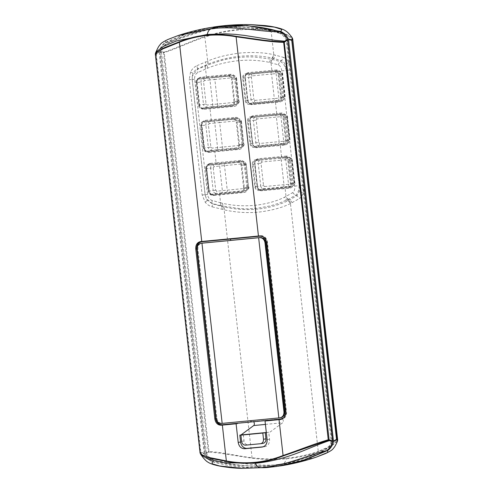 <?xml version="1.0" encoding="UTF-8"?>
<svg xmlns="http://www.w3.org/2000/svg" width="493" height="493" viewBox="0 0 493 493"><rect width="100%" height="100%" fill="white"/><g stroke="black" fill="none" stroke-linecap="round" stroke-linejoin="round"><path stroke-width="0.37" stroke-dasharray="2.46 1.85" d="M247.092 188.221L246.217 190.452L221.647 192.849A2.083 0.998 84.3 0 0 222.38 190.631L247.092 188.221L247.868 187.069L245.36 164.674L245.995 164.674C245.631 162.789 244.633 161.833 243 161.796L213.081 164.693C211.3 165.155 210.499 166.295 210.671 168.119L213.216 167.811L215.724 190.206L216.889 191.185L222.38 190.631L219.625 166.086A637.252 15.998 173.6 0 1 224.5 165.611L244.343 163.701L245.36 164.674M213.087 164.693L218.442 164.169A2.083 0.998 84.5 0 0 218.43 164.175A2.083 0.998 84.5 0 1 219.625 166.086L214.135 166.622L213.216 167.811M215.724 190.206L213.179 190.514C213.42 192.332 214.461 193.293 216.298 193.392L216.889 191.185M246.217 190.452L241.41 191.358A3.315 2.804 81.3 0 1 241.2 191.389L246.217 190.452C247.8 190.113 248.564 188.985 248.509 187.069L246.29 164.613L248.509 187.069L247.868 187.069M221.647 192.849L211.978 194.199L241.2 191.389M211.978 194.199A3.315 2.804 81.3 0 1 208.81 191.173L213.179 190.514L210.671 168.119L206.302 168.779A3.315 2.804 81.3 0 1 208.668 165.223A3.315 2.804 81.3 0 1 208.724 165.217L237.946 162.4A3.315 2.804 81.3 0 1 241.114 165.426L245.995 164.674M248.509 187.069L243.628 187.827A3.315 2.804 81.3 0 1 241.41 191.358M243.628 187.827L241.114 165.426M206.302 168.779L208.81 191.173M205.587 168.828A4.16 3.519 81.3 0 1 208.465 164.372A4.16 3.519 81.3 0 1 208.625 164.354L237.854 161.544A4.16 3.519 81.3 0 1 241.823 165.34L244.337 187.734A4.16 3.519 81.3 0 1 241.459 192.184A4.16 3.519 81.3 0 1 241.293 192.208L212.07 195.018A4.16 3.519 81.3 0 1 208.095 191.222L205.587 168.828L206.635 168.661L209.149 191.062C209.716 193.558 211.207 194.797 213.617 194.778L241.459 192.184M241.293 192.208L243.776 191.826C245.902 191.376 246.925 189.879 246.851 187.352L244.337 164.952C243.85 162.462 242.513 161.199 240.337 161.162L208.465 164.372M215.829 163.553A0.696 0.333 84.4 0 0 216.082 162.813L210.375 163.38L210.178 164.114C207.818 164.588 206.635 166.104 206.635 168.661L206.271 168.68L208.779 191.074C209.371 193.928 211.103 195.382 213.968 195.425L213.617 194.778L212.347 194.68C210.301 193.811 209.266 192.597 209.254 191.037L206.74 168.643C205.932 167.195 209.038 163.54 209.993 164.138M213.968 195.425L219.675 194.852A630.664 15.831 173.6 0 1 244.208 192.461C246.685 191.937 247.88 190.193 247.794 187.235L244.337 187.734M247.794 187.235L245.286 164.841C244.719 161.938 243.16 160.465 240.615 160.416L240.337 161.162L237.854 161.544M232.16 79.2L234.674 78.818C234.187 76.329 232.85 75.065 230.675 75.028L200.515 77.98L200.713 77.247C197.921 77.863 196.553 79.632 196.608 82.547L199.117 104.941C199.708 107.794 201.44 109.243 204.305 109.286L203.954 108.645L231.796 106.05A4.16 3.519 81.3 0 1 231.63 106.069L202.407 108.879A4.16 3.519 81.3 0 1 198.432 105.083L195.924 82.688A4.16 3.519 81.3 0 1 198.802 78.239A4.16 3.519 81.3 0 1 198.969 78.214L228.191 75.404A4.16 3.519 81.3 0 1 232.16 79.2L234.674 101.595A4.16 3.519 81.3 0 1 231.796 106.05M209.137 152.355L214.843 151.789A630.664 15.831 173.6 0 1 239.376 149.391C241.853 148.868 243.049 147.124 242.963 144.172L240.455 121.777C239.888 118.875 238.329 117.396 235.783 117.352A630.664 15.831 -6.4 0 0 211.25 119.744L205.544 120.31C202.752 120.933 201.384 122.695 201.44 125.61L203.948 148.005C204.54 150.864 206.271 152.312 209.137 152.355L208.785 151.715L236.628 149.12A4.16 3.519 81.3 0 1 236.461 149.139L207.239 151.949A4.16 3.519 81.3 0 1 203.264 148.153L200.756 125.758A4.16 3.519 81.3 0 1 203.634 121.303A4.16 3.519 81.3 0 1 203.794 121.284L233.023 118.474A4.16 3.519 81.3 0 1 236.991 122.27L239.506 144.665A4.16 3.519 81.3 0 1 236.628 149.12M210.375 163.38C207.584 163.996 206.216 165.765 206.271 168.68L206.635 168.661M294.734 186.126L299.091 185.651C299.06 190.44 297.821 193.681 295.369 195.376L288.115 199.4L279.981 202.888L270.663 205.809L257.358 208.237L246.95 208.829L239.715 208.613L221.098 205.766A3.469 1.565 -76.7 0 1 220.568 202.808L211.984 200.404C209.519 199.529 208.046 197.564 207.565 194.513L194.643 79.305C194.439 76.07 195.524 73.808 197.884 72.508L207.306 68.293C216.359 64.528 226.706 61.989 238.347 60.682C248.996 59.684 259.336 60.238 269.357 62.352L278.144 64.786C280.153 65.661 281.374 67.707 281.811 70.918L294.734 186.126C295.011 189.195 294.327 191.37 292.676 192.64L284.375 197.299C276.191 201.329 266.263 204.028 254.579 205.396C242.802 206.302 232.104 205.587 222.479 203.252L220.568 202.808L219.675 194.852A0.696 0.333 84.4 0 0 219.28 194.217A0.696 0.333 84.4 0 0 219.268 194.217M193.127 73.457L190.594 71.904C192.184 68.909 194.291 66.838 196.929 65.686L197.533 68.78C195.573 69.741 194.106 71.3 193.127 73.457L192.356 75.91L192.196 79.484L192.313 76.15L197.416 69.396L207.288 65.131L220.741 60.688C227.402 59.024 228.062 58.877 235.574 57.761L246.069 56.923L253.969 56.96L270.854 59.043L280.024 61.452L281.497 60.707L272.278 58.038C250.875 53.601 229.362 55.672 207.719 64.25L197.533 68.78L197.884 72.508M278.144 64.786L280.024 61.452C282.945 62.574 284.997 65.575 286.168 70.444L281.811 70.918M288.319 199.295A3.469 1.96 -115.9 0 1 286.02 196.516L285.127 188.56L290.13 188.098C292.361 187.562 293.39 185.849 293.224 182.952L290.71 160.558C290.235 157.686 288.843 156.182 286.532 156.053L286.162 156.805L255.226 159.874A4.16 3.519 81.3 0 1 255.386 159.855L284.615 157.045A4.16 3.519 81.3 0 1 288.584 160.841L291.098 183.236A4.16 3.519 81.3 0 1 288.22 187.685A4.16 3.519 81.3 0 1 288.054 187.71L258.825 190.52A4.16 3.519 81.3 0 1 254.856 186.724L252.342 164.329A4.16 3.519 81.3 0 1 255.226 159.874M221.098 205.766L212.058 203.393L206.29 198.593L205.119 194.692L206.401 198.802L207.356 200.306L212.286 203.825L211.984 200.404M192.307 76.168L192.221 79.441L189.22 79.693L202.148 194.951L205.211 202.229C207.097 204.515 209.426 206.043 212.2 206.832L212.286 203.825L223.81 206.894C246.919 211.947 268.377 209.882 288.189 200.7L296.903 195.684L299.331 191.457L299.165 185.67L286.236 70.407L285.12 64.608C284.338 62.617 283.13 61.317 281.497 60.707L283.481 57.361L273.781 54.735C265.024 52.597 254.037 51.999 240.824 52.948C227.532 54.563 216.482 57.274 207.682 61.095A3.469 1.633 -111.9 0 1 207.719 64.25M292.676 192.64L295.369 195.376L296.903 195.684L299.713 198.408L301.716 196.473L303.411 192.781L299.331 191.457M290.925 69.907L303.854 185.165L299.165 185.67L286.236 70.407L290.925 69.907C290.623 67.221 289.909 64.737 288.793 62.457C287.456 59.869 285.687 58.168 283.481 57.361M337.52 441.106L331.179 446.276L318.33 451.853L318.268 451.409C308.063 454.922 297.402 457.196 286.285 458.25C275.156 459.334 263.792 459.174 252.182 457.769C239.444 456.413 221.628 452.087 208.964 451.526L164.194 52.11L163.701 52.104L163.534 52.646L164.218 52.622C176.223 48.832 193.04 40.759 204.989 37.049C216.033 33.413 227.119 31.071 238.236 30.018L238.248 30.018C249.359 28.927 260.304 29.155 271.082 30.689L273.781 54.735L272.278 58.038M251.313 24.65L232.739 25.309C234.797 25.217 236.585 26.604 238.107 29.481C249.273 28.428 260.249 28.68 271.039 30.252L271.082 30.689L285.589 34.177L292.719 39.07M292.176 37.708L284.707 33.413L271.039 30.252M206.431 453.104L161.439 51.987C162.252 48.542 163.91 45.929 166.412 44.16A213.29 180.487 81.3 0 1 213.789 28.767A213.29 180.487 81.3 0 1 280.499 33.185C283.339 34.442 285.539 36.679 287.105 39.902L332.097 441.013C331.271 444.476 329.614 447.083 327.124 448.84A213.29 180.487 81.3 0 1 279.747 464.233A213.29 180.487 81.3 0 1 213.031 459.815C210.209 458.57 208.009 456.333 206.431 453.104L205.519 453.24C207.078 456.456 209.279 458.693 212.119 459.957A213.29 180.487 -98.7 0 0 278.835 464.375A213.29 180.487 -98.7 0 0 326.212 448.981L327.124 448.84M208.576 452.18L205.156 453.905L204.989 453.418L208.299 451.693L208.576 452.18L209.057 452.044L208.964 451.526L208.299 451.693L163.534 52.646L159.954 51.95L160.009 51.445C160.946 47.513 162.863 44.555 165.765 42.571L188.314 33.105L211.928 27.3M278.385 466.187L245.514 467.321L212.754 461.497C217.234 461.152 223.002 461.356 230.065 462.107L248.583 464.098C260.014 465.38 271.15 465.503 281.996 464.449C284.005 463.925 285.429 462.046 286.26 458.804L286.273 458.25M205.156 453.905C206.943 457.578 209.476 460.105 212.754 461.497M159.954 51.95L204.989 453.418M155.32 54.125L155.843 54.661L156.256 54.464L159.103 52.289L159.159 51.759C160.163 47.698 162.166 44.629 165.173 42.552L187.223 33.308L210.301 27.571M268.13 467.426A215.022 114.456 84.5 0 0 270.589 467.142L276.61 466.44M270.589 467.142C251.036 468.997 231.568 467.198 212.193 461.731C208.798 460.277 206.154 457.658 204.262 453.862L201.464 452.938L200.861 452.124L200.423 452.081L200.072 453.055M159.103 52.289L204.262 453.862M280.499 33.185L279.586 33.321C282.427 34.584 284.627 36.821 286.193 40.038L331.185 441.149C330.372 444.594 328.714 447.206 326.212 448.981M279.586 33.321A213.29 180.487 -98.7 0 0 212.871 28.902A213.29 180.487 -98.7 0 0 165.5 44.296C162.998 46.071 161.34 48.684 160.527 52.129L205.519 453.24M200.608 241.582L260.809 235.722A6.939 5.867 81.3 0 1 267.428 242.051L286.476 411.908A6.939 5.867 -98.7 0 1 281.682 419.327A6.939 5.867 -98.7 0 1 281.404 419.364L281.041 419.395M282.92 418.495A6.939 5.867 -98.7 0 0 286.15 411.593L267.175 242.42A6.939 5.867 -98.7 0 0 261.771 236.122M266.319 420.504L281.078 419.044A6.939 5.867 -98.7 0 0 281.152 419.038M201.773 241.404A6.939 5.867 -98.7 0 0 201.501 241.434A6.939 5.867 -98.7 0 0 200.978 241.545M237.386 423.253L222.626 424.67A6.939 5.867 81.3 0 1 216.008 418.341L197.034 249.168A6.939 5.867 81.3 0 1 201.625 241.786M236.646 423.21L253.014 421.527A2.083 1.109 -95.5 0 1 253.377 421.601M265.579 420.43L281.947 418.748A2.083 1.109 -95.5 0 1 283.247 420.652A2.083 1.109 -95.5 0 1 282.674 422.76L269.948 432.151L266.325 432.571M243.332 434.777L244.029 440.982A4.16 3.519 -98.7 0 0 248.004 444.778L260.452 443.718M262.566 446.991L263.163 446.831M264.464 446.701A6.939 5.867 -98.7 0 0 264.741 446.67A6.939 5.867 -98.7 0 0 269.535 439.251L268.759 432.336M279.747 417.848L280.511 417.731A760.249 19.085 -6.4 0 1 250.875 420.603A760.249 19.085 173.6 0 1 222.06 423.351C219.274 423.29 217.555 421.595 216.908 418.267L197.933 249.101C197.822 245.73 199.129 243.745 201.847 243.16M155.455 53.189L155.942 54.119L200.657 454.3M200.633 452.58L200.953 452.648M201.464 452.938L201.261 455.144M155.942 54.119L156.663 53.503L155.862 52.283M204.09 453.357L200.861 452.124L156.232 53.947M156.663 53.503L159.159 51.759M177.511 35.779L166.387 40.272L165.173 42.552M161.439 51.987L160.527 52.129M266.319 432.503L269.948 432.151M283.839 417.663L285.922 411.63L266.947 242.457L262.935 236.628M265.598 420.578L266.319 420.467M287.105 39.902L286.193 40.038M332.097 441.013L331.185 441.149M163.701 52.104L160.009 51.445M165.765 42.571C174.762 40.814 190.378 34.898 200.879 31.805C211.349 28.52 221.967 26.351 232.739 25.309M316.025 457.221L281.996 464.449M238.236 30.018L238.107 29.481C226.971 30.566 215.872 32.951 204.811 36.624L207.682 61.095L205.766 61.859L205.606 65.809A3.469 1.633 67.7 0 0 205.655 68.965M164.194 52.11C176.266 48.222 192.418 40.494 204.811 36.624M196.929 65.686L205.766 61.859M212.2 206.832L224.37 209.852C233.509 211.941 245.218 213.346 258.677 212.126C272.154 210.406 282.754 207.528 290.463 203.492L299.713 198.408M303.854 185.165L303.411 192.781M288.189 200.7L290.463 203.492L318.268 451.409L331.721 445.462L337.693 440.002M318.33 451.853C308.113 455.396 297.427 457.714 286.26 458.804C275.125 459.864 263.737 459.673 252.102 458.225L219.212 453.049L209.057 452.044M202.148 194.951L205.143 194.704L206.394 198.784M190.594 71.904L189.22 79.693M272.53 59.4A3.469 1.935 -77.6 0 0 271.008 62.703L271.871 70.382A630.664 15.831 -6.4 0 0 248.509 72.594C246.075 73.112 244.898 74.85 244.984 77.808L247.498 100.202C248.065 103.105 249.6 104.584 252.102 104.633A630.664 15.831 173.6 0 1 275.464 102.421L276.702 113.445A630.664 15.831 -6.4 0 0 253.334 115.664C250.906 116.182 249.729 117.919 249.815 120.871L252.33 143.272C252.897 146.168 254.431 147.647 256.933 147.703A630.664 15.831 173.6 0 1 280.295 145.49L281.528 156.515A630.664 15.831 -6.4 0 0 258.166 158.728C255.738 159.251 254.561 160.989 254.647 163.941L257.155 186.336C257.728 189.238 259.263 190.717 261.765 190.773A630.664 15.831 173.6 0 1 285.127 188.56A0.696 0.407 -95.4 0 0 284.658 187.925L288.22 187.685M245.194 100.584L247.708 100.202C248.201 102.692 249.513 103.961 251.646 104.005L279.938 101.336L280.468 101.959C282.699 101.429 283.734 99.709 283.561 96.813L281.047 74.418C280.572 71.547 279.18 70.049 276.875 69.92L276.499 70.672L245.563 73.74A4.16 3.519 81.3 0 1 245.724 73.716L274.952 70.906A4.16 3.519 81.3 0 1 278.921 74.702L281.435 97.096A4.16 3.519 81.3 0 1 278.557 101.552A4.16 3.519 81.3 0 1 278.391 101.57L249.168 104.38A4.16 3.519 81.3 0 1 245.194 100.584L242.685 78.19A4.16 3.519 81.3 0 1 245.563 73.74M250.025 143.654L252.539 143.272C253.032 145.762 254.345 147.031 256.477 147.074L279.814 144.862A0.696 0.407 -95.4 0 1 280.295 145.49L285.299 145.028C287.53 144.492 288.565 142.779 288.393 139.883L285.878 117.488C285.404 114.616 284.011 113.113 281.7 112.983L281.33 113.741L250.395 116.804A4.16 3.519 81.3 0 1 250.555 116.786L279.784 113.975A4.16 3.519 81.3 0 1 283.752 117.772L286.267 140.166A4.16 3.519 81.3 0 1 283.389 144.622A4.16 3.519 81.3 0 1 283.222 144.64L253.994 147.45A4.16 3.519 81.3 0 1 250.025 143.654L247.517 121.26A4.16 3.519 81.3 0 1 250.395 116.804M290.71 160.558L289.637 160.681C289.194 158.161 288.035 156.873 286.162 156.805L284.615 157.045M290.13 188.098L289.601 187.469C291.425 187.081 292.269 185.614 292.146 183.076L289.637 160.681L288.584 160.841M255.386 159.855L257.87 159.473C255.793 159.923 254.789 161.408 254.863 163.941L257.371 186.336C257.864 188.831 259.176 190.095 261.308 190.138L284.646 187.925A0.696 0.407 -95.4 0 1 284.658 187.925L261.308 190.138C257.075 188.745 258.338 188.443 257.475 186.317L254.967 163.922C254.265 162.604 255.177 161.131 257.703 159.498M284.658 187.925L288.054 187.71M285.299 145.028L284.917 144.387L283.389 144.622M284.917 144.387L284.769 144.4C286.593 144.011 287.437 142.545 287.314 140.006L284.806 117.611C284.362 115.097 283.204 113.803 281.33 113.741L279.784 113.975M250.555 116.786L253.038 116.41C250.962 116.853 249.957 118.345 250.031 120.871L252.539 143.272M198.432 105.083L199.486 104.923C200.053 107.419 201.545 108.663 203.954 108.645L202.685 108.546C200.639 107.671 199.603 106.457 199.591 104.904L197.077 82.51C196.269 81.055 199.375 77.407 200.331 78.005L198.802 78.239M195.924 82.688L196.972 82.528C196.978 79.971 198.155 78.455 200.515 77.98L200.331 78.005M231.63 106.069L234.113 105.693C236.239 105.237 237.262 103.746 237.188 101.213L234.674 78.818L235.623 78.707C235.056 75.805 233.497 74.332 230.952 74.283L230.675 75.028L228.191 75.404M204.305 109.286L210.012 108.719A630.664 15.831 173.6 0 1 234.545 106.328C237.022 105.798 238.218 104.06 238.131 101.102L234.674 101.595M245.724 73.716L248.207 73.34C246.13 73.784 245.126 75.275 245.2 77.808L247.708 100.202M278.921 74.702L279.975 74.542C279.531 72.027 278.372 70.739 276.499 70.672L274.952 70.906M281.435 97.096L282.483 96.936C282.612 99.475 281.762 100.942 279.938 101.336L278.557 101.552M278.391 101.57L274.995 101.792A0.696 0.407 -95.4 0 1 275.464 102.421L280.468 101.959M240.455 121.777L239.506 121.888C239.019 119.392 237.681 118.129 235.506 118.092L203.634 121.303M205.544 120.31L205.347 121.05C202.987 121.524 201.803 123.04 201.803 125.598L204.318 147.992C204.885 150.488 206.376 151.727 208.785 151.715L207.516 151.61C205.47 150.741 204.435 149.527 204.422 147.968L201.908 125.573C201.101 124.125 204.207 120.477 205.162 121.075M236.461 149.139L238.945 148.757C241.071 148.307 242.094 146.815 242.02 144.283L239.506 121.888L236.991 122.27M256.187 120.101L256.982 118.949L255.707 117.044C254.111 117.389 253.34 118.517 253.39 120.434L256.187 120.101L258.696 142.495L255.904 142.828C256.28 144.708 257.284 145.669 258.924 145.7L253.907 146.631A3.315 2.804 81.3 0 1 250.74 143.605L248.225 121.21A3.315 2.804 81.3 0 1 250.598 117.654A3.315 2.804 81.3 0 1 250.654 117.648L279.876 114.838A3.315 2.804 81.3 0 1 283.044 117.864L285.558 140.258A3.315 2.804 81.3 0 1 283.339 143.79A3.315 2.804 81.3 0 1 283.13 143.82L283.339 143.79M253.907 146.631L283.13 143.82M285.774 116.194L287.179 117.223C286.938 115.405 285.958 114.438 284.233 114.314L285.774 116.194L280.93 116.656L283.685 141.201L279.143 141.627A2.083 1.202 -95.3 0 1 278.206 143.864L258.924 145.7L259.737 143.469L279.143 141.627L276.388 117.087L256.982 118.949M288.528 140.764L287.45 143.013L282.729 143.445A2.083 1.214 -95.3 0 0 283.685 141.201L288.528 140.764L289.268 139.599L286.76 117.205L287.179 117.223L283.044 117.864M258.696 142.495L259.737 143.469M279.876 114.838L284.233 114.314L279.513 114.764A2.083 1.214 -95.4 0 1 279.531 114.758A2.083 1.214 -95.4 0 1 280.93 116.656A637.252 15.998 173.6 0 0 276.388 117.087A2.083 1.202 84.5 0 0 275.008 115.189A2.083 1.202 84.5 0 0 274.989 115.196L250.598 117.654M287.45 143.013C289.114 142.576 289.859 141.448 289.687 139.618L289.268 139.599L289.687 139.618L287.179 117.223M241.385 147.382L216.815 149.786A2.083 0.998 84.3 0 0 217.549 147.561L214.794 123.022L209.303 123.552L208.385 124.741L210.899 147.142L212.058 148.122L242.26 145.152L241.385 147.382C242.975 147.043 243.739 145.916 243.678 144.005L238.797 144.757A3.315 2.804 81.3 0 1 236.578 148.288A3.315 2.804 81.3 0 1 236.369 148.319L236.578 148.288M238.797 144.757L236.283 122.363L241.169 121.605C240.8 119.725 239.801 118.764 238.174 118.733L208.256 121.623C206.468 122.085 205.667 123.225 205.84 125.049L208.385 124.741M210.899 147.142L208.348 147.444L205.84 125.049L201.471 125.709A3.315 2.804 81.3 0 1 203.837 122.153A3.315 2.804 81.3 0 1 203.892 122.147L233.121 119.337A3.315 2.804 81.3 0 1 236.283 122.363M201.471 125.709L203.979 148.103L208.348 147.444C208.588 149.262 209.63 150.223 211.466 150.328L212.058 148.122M216.815 149.786L207.146 151.129A3.315 2.804 81.3 0 1 203.979 148.103M207.146 151.129L236.369 148.319M242.26 145.152L243.037 144.005L240.529 121.605L239.512 120.631L219.675 122.541L222.423 147.08A2.083 1.011 -95.7 0 1 221.671 149.299M236.554 104.319L211.984 106.716A2.083 0.998 84.3 0 0 212.717 104.498L209.963 79.952L204.472 80.488L203.554 81.678L206.068 104.072L207.226 105.052L237.429 102.082L236.554 104.319C238.144 103.974 238.908 102.846 238.846 100.936L233.965 101.687A3.315 2.804 81.3 0 1 231.747 105.225A3.315 2.804 81.3 0 1 231.537 105.249L236.751 104.288L231.747 105.225M233.965 101.687L231.451 79.293L236.338 78.541C235.968 76.655 234.97 75.694 233.343 75.663L203.424 78.56C201.643 79.016 200.836 80.156 201.008 81.98L203.554 81.678M206.068 104.072L203.523 104.374L201.008 81.98L196.639 82.645A3.315 2.804 81.3 0 1 199.006 79.083A3.315 2.804 81.3 0 1 199.061 79.077L228.29 76.267A3.315 2.804 81.3 0 1 231.451 79.293M196.639 82.645L199.147 105.04L203.523 104.374C203.757 106.192 204.798 107.154 206.635 107.258L207.226 105.052M211.984 106.716L202.315 108.066A3.315 2.804 81.3 0 1 199.147 105.04M202.315 108.066L231.537 105.249M237.429 102.082L238.205 100.936L235.697 78.541L234.68 77.561L214.843 79.472L217.592 104.011A2.083 1.011 -95.7 0 1 216.84 106.235M280.727 97.189L284.855 96.554L284.436 96.529L282.618 99.95C284.282 99.512 285.028 98.378 284.855 96.554L282.347 74.153C282.107 72.335 281.127 71.368 279.402 71.251L280.942 73.13L276.098 73.593L278.853 98.132L274.311 98.557A2.083 1.202 -95.3 0 1 273.375 100.794L254.092 102.63L254.906 100.399L253.864 99.426L251.073 99.759C251.448 101.644 252.453 102.599 254.092 102.63L249.076 103.567A3.315 2.804 81.3 0 1 245.908 100.541L243.4 78.147A3.315 2.804 81.3 0 1 245.767 74.585A3.315 2.804 81.3 0 1 245.822 74.579L275.051 71.768A3.315 2.804 81.3 0 1 278.212 74.794L280.727 97.189A3.315 2.804 81.3 0 1 278.508 100.726A3.315 2.804 81.3 0 1 278.298 100.751L278.508 100.726M249.076 103.567L278.298 100.751M258.739 189.7L287.961 186.89L292.281 186.083L263.749 188.764L264.568 186.539L263.527 185.565L260.735 185.892C261.111 187.778 262.116 188.733 263.749 188.764L258.739 189.7A3.315 2.804 81.3 0 1 255.571 186.674L253.057 164.28A3.315 2.804 81.3 0 1 255.429 160.724A3.315 2.804 81.3 0 1 255.485 160.718L255.429 160.724M264.568 186.539L288.516 184.271L285.761 159.726L284.344 157.828L289.064 157.384L292.01 160.293C291.77 158.475 290.79 157.501 289.064 157.384L284.707 157.902A3.315 2.804 81.3 0 1 287.875 160.928L290.383 183.328A3.315 2.804 81.3 0 1 288.171 186.859A3.315 2.804 81.3 0 1 287.961 186.89M284.707 157.902L255.485 160.718M292.281 186.083C293.945 185.645 294.691 184.511 294.518 182.687L293.36 183.834L292.478 186.058L288.171 186.859M261.019 163.171L261.814 162.018L260.538 160.114C258.942 160.453 258.172 161.581 258.221 163.497L261.019 163.171L263.527 185.565M289.064 157.384L279.821 158.259A2.083 1.202 -95.5 0 1 279.839 158.259A2.083 1.202 -95.5 0 1 281.22 160.151L261.814 162.018M280.942 73.13L282.347 74.153L278.212 74.794M254.906 100.399L274.311 98.557L271.563 74.018L252.151 75.879L251.356 77.031L253.864 99.426M252.151 75.879L250.875 73.975L245.767 74.585M275.051 71.768L279.42 71.245L274.681 71.695A2.083 1.214 -95.4 0 1 274.7 71.695A2.083 1.214 -95.4 0 1 276.098 73.593A637.252 15.998 173.6 0 0 271.563 74.018A2.083 1.202 84.5 0 0 270.176 72.126L250.875 73.975C249.285 74.32 248.509 75.447 248.564 77.364L251.356 77.031M226.503 192.369A2.083 1.011 -95.7 0 0 227.255 190.15L224.5 165.611A2.083 1.011 -95.5 0 0 223.298 163.701A2.083 1.011 -95.5 0 1 223.298 163.701L243.018 161.796C244.83 161.852 245.921 162.789 246.29 164.613M214.135 166.622L213.081 164.693L208.724 165.217M237.946 162.4L243.018 161.796M243 161.796L244.343 163.701M241.823 165.34L245.286 164.841M210.178 164.114L208.625 164.354M208.095 191.222L209.149 191.062M212.07 195.018L243.943 191.808M244.208 192.461L243.776 191.826M240.615 160.416A630.664 15.831 -6.4 0 0 216.082 162.813L214.843 151.789A0.696 0.333 84.4 0 0 214.449 151.148A0.696 0.333 84.4 0 0 214.437 151.148M206.166 77.419A0.696 0.333 84.4 0 0 206.419 76.674L205.556 69.002A3.469 1.627 67.7 0 1 205.507 65.852M230.952 74.283A630.664 15.831 -6.4 0 0 206.419 76.674L200.713 77.247M210.998 120.483A0.696 0.333 84.4 0 0 211.25 119.744L210.012 108.719A0.696 0.333 84.4 0 0 209.617 108.078A0.696 0.333 84.4 0 0 209.605 108.084L202.407 108.879M207.565 194.513L205.1 194.704L192.178 79.496L192.313 76.15M194.643 79.305L192.178 79.496M192.196 79.484L205.119 194.692L192.202 79.453M207.306 68.293L207.608 64.293A3.469 1.627 68.1 0 0 207.565 61.138M269.357 62.352L270.854 59.043L272.426 58.075A3.469 1.941 -77.9 0 0 273.942 54.766M270.867 62.679A3.469 1.935 102.4 0 1 272.389 59.37L273.966 58.427L275.562 55.117M292.232 202.654L289.853 199.881L288.115 199.4A3.469 1.96 -115.8 0 1 285.817 196.615M288.793 62.457L285.12 64.608M212.119 459.957L213.031 459.815M259.638 235.9L260.809 235.722M253.014 421.527L281.947 418.748L253.014 421.527M166.412 44.16L165.5 44.296M197.933 249.101L197.182 249.211M216.908 418.267L216.156 418.384M222.06 423.351L221.295 423.469M222.626 424.67L222.214 424.732M241.595 441.352L244.029 440.982M248.004 444.778L245.551 445.154M265.413 424.418L282.674 422.76M269.535 439.251L267.12 439.62M267.428 242.051L266.491 242.192M281.404 419.364L280.788 419.457M285.539 412.056L286.476 411.908M281.078 419.044L280.665 419.112M220.802 202.869A3.469 1.565 103.2 0 0 221.339 205.821L221.819 206.425L222.269 209.383M290.685 203.393A3.469 1.972 -115.5 0 0 288.393 200.602L286.643 200.096L284.375 197.299M222.479 203.252L223.052 206.216L223.569 206.838A3.469 1.559 102.9 0 1 224.112 209.796M205.211 202.229L207.356 200.306M223.81 206.894L252.102 458.225M276.875 69.92L271.871 70.382A0.696 0.407 84.6 0 1 271.544 71.128M286.532 156.053L281.528 156.515A0.696 0.407 -95.4 0 1 281.207 157.261M281.7 112.983L276.702 113.445A0.696 0.407 -95.4 0 1 276.376 114.197M283.561 96.813L282.483 96.936L279.975 74.542L281.047 74.418M293.224 182.952L291.098 183.236M252.342 164.329L254.863 163.941M254.856 186.724L257.371 186.336M258.825 190.52L261.308 190.138L261.765 190.773M258.166 158.728L257.87 159.473M288.393 139.883L286.267 140.166M279.814 144.862L283.222 144.64M283.752 117.772L285.878 117.488M247.517 121.26L250.031 120.871M253.994 147.45L256.477 147.074C252.243 145.675 253.507 145.38 252.644 143.247L250.136 120.853C249.433 119.534 250.352 118.061 252.878 116.428M253.334 115.664L253.038 116.41M256.933 147.703L256.477 147.074L284.788 144.4M196.972 82.528L196.608 82.547L196.972 82.528L199.486 104.923M200.515 77.98L198.969 78.214M234.545 106.328L234.113 105.693L209.617 108.078M238.131 101.102L235.623 78.707M252.102 104.633L251.646 104.005C247.418 102.606 248.682 102.31 247.813 100.178L245.304 77.783C244.602 76.47 245.52 74.991 248.047 73.358M249.168 104.38L274.995 101.792A0.696 0.407 -95.4 0 0 274.983 101.792M245.2 77.808L242.685 78.19M248.509 72.594L248.207 73.34M235.783 117.352L235.506 118.092L233.023 118.474M205.347 121.05L203.794 121.284M200.756 125.758L201.803 125.598M239.506 144.665L242.963 144.172M203.264 148.153L204.318 147.992M207.239 151.949L239.111 148.738M239.376 149.391L238.945 148.757M282.729 143.445L278.206 143.864M248.225 121.21L253.39 120.434L255.904 142.828L250.74 143.605M279.513 114.764L274.989 115.196M285.558 140.258L289.687 139.618M287.647 142.988C289.656 141.879 290.439 140.733 289.983 139.562L287.474 117.161C287.875 116.065 286.803 115.115 284.251 114.314L250.654 117.648M240.529 121.605L241.169 121.605L243.678 144.005L241.465 121.549M233.121 119.337L238.187 118.733C239.999 118.782 241.089 119.719 241.459 121.549L241.169 121.605M243.678 144.005L243.037 144.005M209.303 123.552L208.249 121.629L213.611 121.105A2.083 0.998 84.5 0 1 214.794 123.022A637.252 15.998 173.6 0 1 219.675 122.541A2.083 1.011 -95.5 0 0 218.467 120.631A2.083 1.011 -95.5 0 1 218.467 120.631L238.187 118.733L239.512 120.631M208.256 121.623L203.892 122.147M218.467 120.631L213.611 121.105A2.083 0.998 84.5 0 0 213.598 121.105M236.338 78.541L238.846 100.936L236.634 78.479L235.697 78.541M238.846 100.936L238.205 100.936M204.472 80.488L203.418 78.56L208.779 78.036A2.083 0.998 84.5 0 1 209.963 79.952A637.252 15.998 173.6 0 1 214.843 79.472A2.083 1.011 -95.5 0 0 213.635 77.561A2.083 1.011 -95.5 0 1 213.635 77.561L233.355 75.663L234.68 77.561M203.424 78.56L199.061 79.077M213.635 77.561L208.779 78.036A2.083 0.998 84.5 0 0 208.767 78.036M228.29 76.267L233.343 75.663C235.167 75.712 236.258 76.655 236.634 78.479M293.36 183.834L288.516 184.271A2.083 1.214 -95.3 0 1 287.561 186.508M290.605 159.264L285.761 159.726A637.252 15.998 173.6 0 0 281.22 160.151L283.974 184.69A2.083 1.202 -95.3 0 1 283.037 186.927M290.383 183.328L294.518 182.687L294.099 182.669L291.591 160.274L292.01 160.293L287.875 160.928M289.083 157.384L289.083 157.384C291.634 158.179 292.706 159.134 292.3 160.231L294.814 182.626C295.27 183.803 294.487 184.949 292.478 186.058M253.057 164.28L258.221 163.497L260.735 185.892L255.571 186.674M284.362 157.828L279.821 158.259M294.518 182.687L292.01 160.293M284.855 96.554L284.436 96.529L281.928 74.135L282.347 74.153M282.618 99.95L277.898 100.375A2.083 1.214 -95.3 0 0 278.853 98.132L283.697 97.694M277.898 100.375L273.375 100.794M243.4 78.147L248.564 77.364L251.073 99.759L245.908 100.541M282.816 99.919C284.825 98.81 285.607 97.669 285.151 96.492L282.643 74.098C283.044 72.995 281.971 72.046 279.42 71.245L270.158 72.126A2.083 1.202 84.5 0 0 270.158 72.126L245.822 74.579M218.442 164.169L223.298 163.701M248.805 187.007C249.366 187.993 248.571 189.133 246.414 190.427M205.1 194.704L206.401 198.802M279.747 464.233L278.835 464.375M200.337 241.613L201.501 241.434M213.789 28.767L212.871 28.902M262.288 447.04L264.741 446.67M280.517 419.506L281.682 419.327M192.215 79.441L205.143 194.704M243.973 143.944C244.54 144.93 243.739 146.064 241.582 147.358M208.194 121.629L203.837 122.153M239.142 100.874C239.709 101.86 238.908 103 236.751 104.288M203.362 78.566L199.006 79.083M213.025 164.699L208.668 165.223M274.7 71.695L270.176 72.126"/><path stroke-width="0.74" d="M211.928 27.3L247.172 25.624L280.782 31.503L281.799 29.432L274.379 27.109L251.313 24.65C238.538 24.342 225.917 25.149 213.444 27.06M336.787 439.756L337.489 441.192L337.693 440.002L336.885 439.22L336.534 439.873L336.885 439.22L291.93 39.816L292.102 37.597C289.502 33.999 287.216 31.681 285.244 30.64C282.655 28.668 273.264 26.443 265.037 25.587L251.288 24.65M291.93 39.816L288.38 39.095C286.593 35.422 284.06 32.895 280.782 31.503M291.659 39.797L291.764 40.309L288.547 39.582L288.38 39.095M288.547 39.582L333.527 441.555C332.59 445.487 330.667 448.445 327.771 450.429L304.428 460.154L278.385 466.187M210.301 27.571L221.123 26.141A215.022 114.456 84.5 0 0 211.54 28.551L177.511 35.779C188.24 32.181 199.166 29.444 210.295 27.571M177.554 35.767L168.045 39.428C163.713 41.504 161.223 43.064 160.582 44.105C158.66 46.305 158.253 46.94 155.93 52.085L162.973 46.607L176.186 41.03L207.22 34.467L207.134 34.948C216.778 34.06 226.472 34.528 236.202 36.346L259.478 39.631C267.286 40.79 276.826 41.628 283.592 41.843L283.672 42.361L284.504 42.121L287.616 39.921L287.444 39.415C285.564 35.632 282.92 33.013 279.519 31.552C260.175 26.086 240.713 24.286 221.123 26.141M287.616 39.921L332.602 440.995L332.547 441.518L329.478 440.625L328.905 440.335L329.108 439.787L328.252 439.781L328.283 440.298L328.905 440.335M276.61 466.44L302.129 460.727L326.532 450.725C329.534 448.661 331.542 445.592 332.547 441.518M200.978 241.545A6.939 5.867 -98.7 0 0 196.701 248.854L215.755 418.711A6.939 5.867 81.3 0 0 222.374 425.04L221.203 425.219L222.355 425.114A1617.237 40.599 173.6 0 0 236.098 423.795L237.423 423.592L237.386 423.253L236.665 423.358A760.249 19.085 173.6 0 1 222.214 424.732C218.732 424.658 216.587 422.538 215.78 418.378L196.806 249.205C196.664 244.99 198.297 242.513 201.692 241.78A760.249 19.085 -6.4 0 0 230.508 239.031L230.662 240.411A760.249 19.085 -6.4 0 1 201.847 243.16L201.082 243.277A115.972 2.909 173.6 0 0 201.951 243.191A1617.237 40.599 -6.4 0 0 258.64 237.737A115.972 2.909 -6.4 0 0 259.534 237.651C262.492 237.694 264.303 239.376 264.981 242.692L283.962 411.865C284.03 415.248 282.625 417.238 279.747 417.848L280.511 417.731C283.395 417.121 284.794 415.131 284.714 411.747L265.739 242.574C265.074 239.259 263.262 237.577 260.298 237.534A760.249 19.085 173.6 0 1 230.662 240.411M221.203 425.219C217.715 425.139 215.589 423.019 214.819 418.859L195.764 248.996C195.592 244.787 197.206 242.316 200.608 241.582L200.337 241.613M280.788 419.457L280.24 419.543C283.851 418.779 285.62 416.283 285.539 412.056L266.491 242.192C265.628 238.051 263.348 235.95 259.638 235.9L258.449 236.018A1617.237 40.599 -6.4 0 1 201.754 241.471L200.608 241.582M258.449 236.018L236.104 36.796C226.373 35.003 216.71 34.565 207.115 35.471C197.502 36.408 188.264 38.67 179.409 42.25L162.48 49.041L157.304 51.956L155.32 54.125M207.115 35.471L207.134 34.948C197.502 35.915 188.234 38.201 179.323 41.819L163.731 47.963L155.461 53.182L155.32 54.076L200.066 453.018L202.537 455.181L208.274 457.325L226.373 460.949C235.833 462.779 245.372 463.241 254.992 462.329C264.587 461.393 273.942 459.112 283.068 455.495L279.05 419.654A1617.237 40.599 -6.4 0 1 265.031 421.016L266.319 420.504M201.625 241.786A6.939 5.867 81.3 0 1 201.828 241.749A6.939 5.867 81.3 0 1 202.105 241.718L260.144 236.159A760.249 19.085 173.6 0 1 230.508 239.031M261.771 236.122A6.939 5.867 -98.7 0 0 260.557 236.092M281.152 419.038A6.939 5.867 -98.7 0 0 281.349 419.013A6.939 5.867 -98.7 0 0 282.92 418.495M281.041 419.395L266.356 420.812M222.374 425.04L237.423 423.592M262.288 447.04L262.017 447.077A1617.237 40.599 173.6 0 1 244.774 448.735C241.194 448.673 239 446.559 238.187 442.4L236.098 423.795M263.163 446.831L247.221 448.359A6.939 5.867 81.3 0 1 240.602 442.03L239.826 435.116L243.332 434.777L240.898 435.153L241.595 441.352C242.075 443.842 243.394 445.111 245.551 445.154A1617.237 40.599 -6.4 0 0 260.452 443.718C262.566 443.269 263.582 441.777 263.509 439.245L265.949 438.875L265.252 432.669L262.818 433.045L263.509 439.245M253.377 421.601A2.083 1.109 -95.5 0 1 254.314 423.432A2.083 1.109 -95.5 0 1 253.741 425.539L241.015 434.937L239.826 435.116M283.839 417.663L280.665 419.112A760.249 19.085 -6.4 0 1 265.598 420.578L236.665 423.358M262.905 443.343A4.16 3.519 -98.7 0 0 263.071 443.324A4.16 3.519 -98.7 0 0 265.949 438.875M266.325 432.571L265.252 432.669M258.64 237.737L278.853 417.935A1617.237 40.599 173.6 0 1 222.164 423.388A115.972 2.909 173.6 0 1 221.295 423.469C218.498 423.413 216.784 421.712 216.156 418.384L197.182 249.211C197.052 245.847 198.352 243.869 201.082 243.277L201.847 243.16M262.566 446.991L262.017 447.077C265.536 446.331 267.237 443.842 267.12 439.62L265.031 421.016M200.515 454.133L210.03 458.25L226.386 461.386C235.913 463.235 245.489 463.716 255.127 462.835L254.992 462.329M200.066 453.018L201.261 455.144L208.41 459.248L223.779 462.724L255.319 463.272C256.841 466.316 258.671 467.789 260.797 467.691L242.223 468.35L219.681 466.002L212.187 463.802L212.193 461.731M332.602 440.995L329.108 439.787L284.184 41.634L284.677 41.19L275.014 40.297L244.436 35.404L234.97 34.337L225.609 33.826L207.22 34.467C208.021 31.065 209.463 29.093 211.54 28.551C222.133 27.522 233.01 27.614 244.164 28.828C254.647 29.74 270.38 32.236 279.519 31.552M278.853 417.935A115.972 2.909 -6.4 0 0 279.747 417.848M240.898 435.153A1617.237 40.599 -6.4 0 0 262.818 433.045M241.015 434.937L266.319 432.503M263.071 443.324L260.452 443.718M262.935 236.628L260.144 236.159M242.223 468.35L268.13 467.426A215.022 114.456 84.5 0 1 260.797 467.691C271.569 466.649 282.187 464.48 292.657 461.195C302.733 458.262 317.344 452.66 326.532 450.725M284.677 41.19L287.444 39.415M329.478 440.625C317.93 444.261 302.48 451.625 290.488 455.538C278.816 459.556 267.095 462.132 255.319 463.272L255.127 462.835C264.79 461.849 274.17 459.544 283.265 455.914L283.068 455.495C296.225 451.126 313.949 443.934 328.252 439.781L283.672 42.361C268.864 42.01 249.951 38.559 236.104 36.796L236.202 36.346M283.592 41.843L284.184 41.634M328.283 440.298L283.265 455.914M280.517 419.506L279.05 419.654M337.693 440.002L292.719 39.07L291.764 40.309L336.522 439.355L333.576 441.05M336.534 439.873L333.527 441.555M327.771 450.429L327.549 452.519L316.025 457.221C304.243 461.171 292.213 464.086 279.944 465.959M201.754 241.471L179.323 41.819M226.386 461.386L222.355 425.114M240.602 442.03L238.187 442.4M250.875 420.634L251.011 421.829M244.774 448.735L247.221 448.359M196.701 248.854L195.764 248.996M214.819 418.859L215.755 418.711M260.298 237.534L259.534 237.651M201.951 243.191L222.164 423.388M253.741 425.539L265.413 424.418M265.739 242.574L264.981 242.692M284.714 411.747L283.962 411.865M155.936 52.098L155.468 53.195M201.255 455.15C204.071 459.032 206.401 461.43 208.243 462.329C210.314 463.728 214.301 465.01 220.211 466.175C228.401 467.574 235.74 468.301 242.236 468.35M268.13 467.426L276.536 466.452M280.948 419.075L281.349 419.013M292.719 39.07L292.102 37.604M337.483 441.192C335.382 445.808 334.876 446.726 332.966 448.883C332.411 449.869 329.909 451.434 325.466 453.578L316.007 457.227"/></g></svg>

